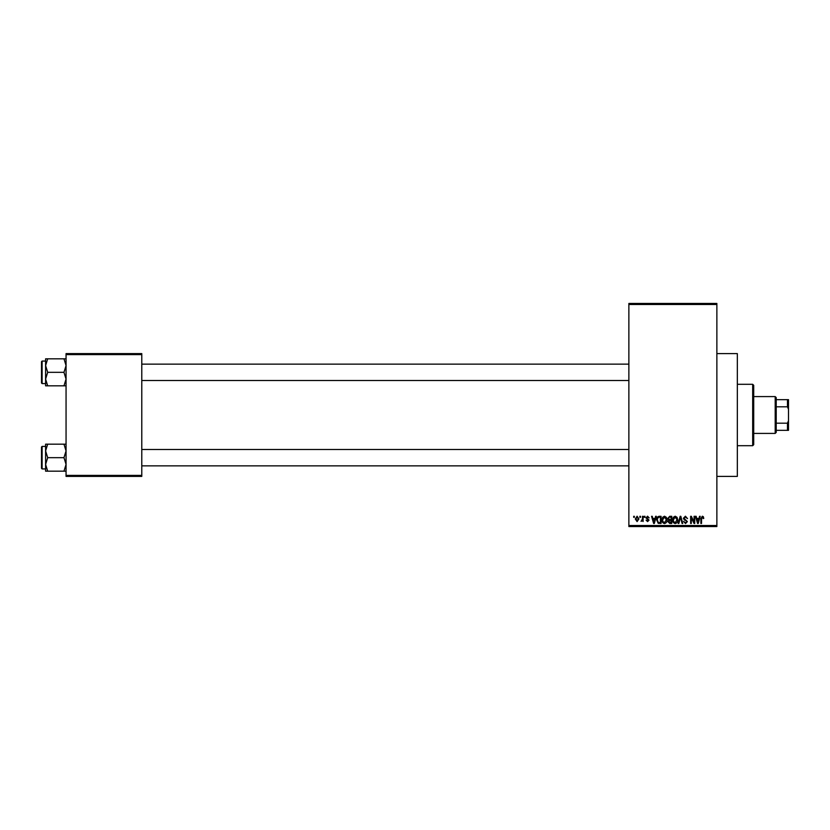 <?xml version="1.0" encoding="UTF-8"?>
<svg xmlns="http://www.w3.org/2000/svg" width="830" height="830" viewBox="0 0 830 830"><rect width="100%" height="100%" fill="white"/><g stroke="black" fill="none" stroke-linecap="round" stroke-linejoin="round"><path stroke-width="1.25" d="M716.871 353.601L737.331 353.601L737.331 476.399L716.871 476.399M639.847 517.329L639.847 516.302L640.49 516.302L640.49 517.329L639.847 517.329M642.451 519.009L642.451 516.302L643.105 516.302L643.105 521.52L642.451 520.68L641.051 521.333L642.451 519.009M644.308 517.329L644.308 516.302L644.962 516.302L644.962 517.329L644.308 517.329M645.989 517.899L647.556 516.208L649.143 517.889L647.514 516.955L646.632 517.764L649.05 520.12L647.587 521.603L646.072 520.12L647.566 520.867L648.406 520.234L645.989 517.899M655.067 518.449L655.627 516.302L656.312 516.302L654.331 523.471L653.646 523.471L651.56 516.302L652.245 516.302L652.816 518.449L655.067 518.449M664.498 516.208L666.365 517.339L667.009 519.788C667.154 521.821 666.314 523.076 664.488 523.564C662.703 523.097 661.873 521.863 661.987 519.881L662.63 517.308L664.498 516.208M675.195 516.208L677.062 517.339L677.705 519.788C677.851 521.821 677.01 523.076 675.195 523.564C673.41 523.097 672.57 521.863 672.684 519.881L673.327 517.308L675.195 516.208M702.346 516.208L703.363 516.717L703.757 518.449L703.103 518.543L702.315 517.049L701.609 517.588L701.516 523.471L700.873 523.471L700.873 518.605L702.346 516.208M628.87 525.514L716.871 525.514L716.871 526.542L628.87 526.542L628.87 303.458L716.871 303.458L716.871 304.486L628.87 304.486M716.871 525.514L716.871 304.486M698.974 518.449L699.534 516.302L700.219 516.302L698.238 523.471L697.553 523.471L695.478 516.302L696.152 516.302L696.723 518.449L698.974 518.449M694.077 522.039L694.077 516.302L694.731 516.302L694.731 523.471L694.036 523.471L691.286 517.723L691.286 523.471L690.633 523.471L690.633 516.302L691.338 516.302L694.077 522.039M683.38 518.293L685.414 516.208L687.562 518.636L685.352 517.049L684.034 518.273L687.385 521.603L685.528 523.564L683.567 521.427L685.507 522.724L686.732 521.572L686.524 520.846L684.366 519.995L683.38 518.293M678.141 523.471L680.185 516.302L680.818 516.302L682.748 523.471L682.073 523.471L680.548 517.142L678.826 523.471L678.141 523.471M667.756 518.408L669.737 516.302L671.75 516.302L671.75 523.471L669.727 523.471L667.942 521.665L668.638 520.161L667.756 518.408M656.686 519.922C656.509 517.889 657.329 516.685 659.145 516.302L661.053 516.302L661.053 523.471L658.2 523.336L656.686 519.922M635.282 518.968L637.098 516.208L638.913 518.906L637.098 521.603L635.282 518.968M633.705 517.329L633.705 516.302L634.359 516.302L634.359 517.329L633.705 517.329M66.058 353.601L141.785 353.601L141.785 354.628L66.058 354.628L66.058 353.601M141.785 475.372L141.785 476.399L66.058 476.399L66.058 475.372L141.785 475.372L141.785 354.628M66.058 475.372L66.058 354.628M698.144 521.365L698.756 519.279L696.941 519.279L697.843 522.724L698.144 521.365M675.184 522.724L677.052 519.777L675.195 517.049L673.338 519.902L673.607 521.52L675.184 522.724M671.097 522.63L671.097 520.493L669.198 520.555L668.586 521.551L671.097 522.63M671.097 519.653L671.097 517.142L669.042 517.235L668.399 518.408L669.82 519.653L671.097 519.653M664.488 522.724L666.355 519.777L664.498 517.049L662.63 519.902L662.911 521.52L664.488 522.724M660.4 522.63L660.4 517.142L659.228 517.142L657.588 518.19L657.329 519.933L658.325 522.485L660.4 522.63M654.237 521.365L654.849 519.279L653.034 519.279L653.936 522.724L654.237 521.365M637.118 520.867L638.26 518.916L637.087 516.955L635.936 518.916L637.118 520.867M752.686 445.7L752.686 384.3L753.713 385.327L753.713 444.673L752.686 445.7L737.331 445.7M752.686 384.3L737.331 384.3M45.598 450.918L45.598 464.427L47.684 457.672L45.598 450.918L47.684 444.164L45.598 444.164L45.598 450.918M42.112 468.929L41.5 468.317L41.5 447.028L42.112 446.416L42.112 468.929L45.598 468.929M66.058 444.164L63.972 444.164L66.058 450.918L63.972 457.672L47.684 457.672M63.972 444.164L47.684 444.164M63.972 457.672L66.058 464.427L63.972 471.181L47.684 471.181L45.598 464.427L45.598 471.181L47.684 471.181M63.972 471.181L66.058 471.181M775.199 396.584L776.216 397.601L776.216 432.399L775.199 433.416L775.199 396.584L753.713 396.584M776.216 399.655L788.5 399.655L788.5 430.345L787.473 430.345L787.473 423.186L788.5 420.696M776.216 423.186L787.473 423.186M788.5 409.304L787.473 406.814L787.473 399.655M776.216 406.814L787.473 406.814M776.216 430.345L787.473 430.345M66.058 358.819L63.972 358.819L66.058 365.574L63.972 372.328L66.058 379.082L63.972 385.836L47.684 385.836L45.598 379.082L47.684 372.328L45.598 365.574L47.684 358.819L45.598 358.819L45.598 385.836L47.684 385.836M41.5 382.972L41.5 361.683L42.112 361.071L42.112 383.585L41.5 382.972M63.972 358.819L47.684 358.819M63.972 372.328L47.684 372.328M63.972 385.836L66.058 385.836M42.112 446.416L45.598 446.416L45.598 444.164M628.87 465.858L141.785 465.858M628.87 449.487L141.785 449.487M141.785 364.142L628.87 364.142M141.785 380.514L628.87 380.514M775.199 433.416L753.713 433.416M42.112 383.585L45.598 383.585M42.112 361.071L45.598 361.071"/></g></svg>
